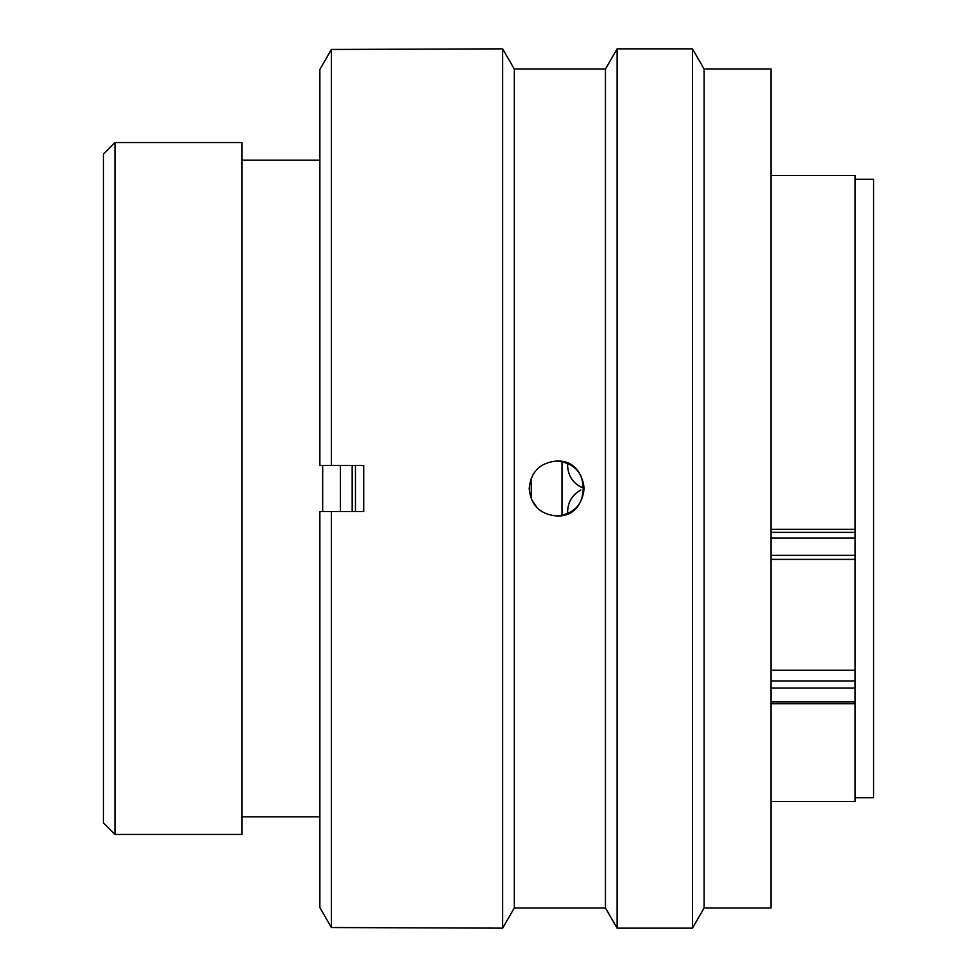 <?xml version="1.0" encoding="UTF-8"?>
<svg xmlns="http://www.w3.org/2000/svg" width="977" height="977" viewBox="0 0 977 977"><rect width="100%" height="100%" fill="white"/><g stroke="black" fill="none" stroke-linecap="round" stroke-linejoin="round"><path stroke-width="1.47" d="M114.968 834.456L103.428 822.915L103.428 154.085L114.968 142.544L114.968 834.456L241.905 834.456L241.905 142.544L114.968 142.544M855.107 797.757L873.572 797.757L873.572 179.243L855.107 179.243M562.007 515.441L562.007 461.571M355.457 511.582L355.457 465.418M322.679 511.582L322.679 465.418M771.048 529.339L855.107 529.339L855.107 175.433L771.048 175.433M771.048 801.567L855.107 801.567L855.107 688.064L771.048 688.064M771.048 670.271L855.107 670.271L855.107 559.332M855.107 529.339L855.107 559.406L771.048 559.406M855.107 670.271L855.107 688.064M584.075 487.071L580.9 486.998C572.156 482.284 567.722 474.785 567.588 464.515L567.649 463.33M567.588 512.485C567.71 502.227 572.143 494.728 580.9 490.002M352.172 465.418L352.172 511.582M340.448 465.418L340.448 511.582M704.124 69.049L704.124 907.951L692.461 928.15L692.461 48.85L704.124 69.049L771.048 69.049L771.048 907.951L704.124 907.951M514.305 69.049L502.642 48.85L502.642 928.15L514.305 907.951L514.305 69.049L605.459 69.049L617.122 48.85L617.122 928.15L692.461 928.15M605.459 69.049L605.459 907.951L617.122 928.15M556.646 461.034C539.976 462.658 530.829 471.806 529.192 488.5C530.804 505.17 539.951 514.329 556.646 515.966C573.34 514.329 582.5 505.17 584.112 488.5C582.487 471.818 573.328 462.671 556.646 461.034C592.038 459.251 592.062 517.786 556.646 515.966M502.642 48.85L331.398 49.461L331.398 465.418L363.713 465.418L363.713 511.582L331.398 511.582L331.398 927.539L502.642 928.15M531.268 478.022L531.293 499.052M531.378 499.247L537.24 507.93M331.398 511.582L319.858 511.582L319.858 907.523L331.398 927.539L319.858 907.523M319.858 69.477L331.398 49.461L319.858 69.477L319.858 465.418L331.398 465.418M771.048 532.367L855.107 532.367M771.048 555.339L855.107 555.339M855.107 538.119L771.048 538.119M771.048 681.042L855.107 681.042M771.048 701.84L855.107 701.84M319.858 160.204L241.905 160.204M319.858 816.796L241.905 816.796M771.048 703.684L855.107 703.684M617.122 48.85L692.461 48.85M514.305 907.951L605.459 907.951"/></g></svg>
